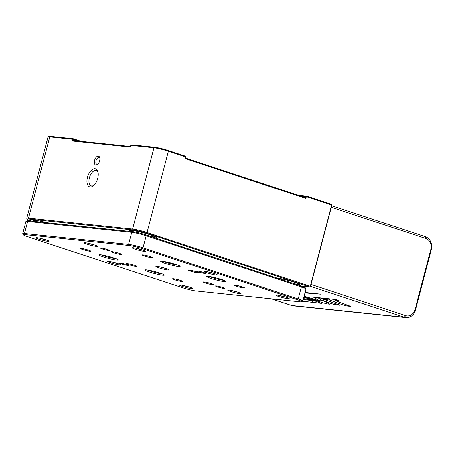 <?xml version="1.0" encoding="UTF-8"?>
<svg xmlns="http://www.w3.org/2000/svg" width="454" height="454" viewBox="0 0 454 454"><rect width="100%" height="100%" fill="white"/><g stroke="black" fill="none" stroke-linecap="round" stroke-linejoin="round"><path stroke-width="0.68" d="M185.317 158.02L305.656 197.689L305.86 198.421L306.314 196.696L300.945 196.139M305.86 198.421L185.153 158.628L185.607 156.908L168.36 151.222L147.045 232.493L310.286 286.304L331.607 205.032L306.314 196.696L306.683 196.156L331.397 204.306L331.795 205.185L310.474 286.451L309.719 286.951L146.477 233.14A10.016 0.976 14.7 0 0 133.028 229.923L28.874 219.055L28.477 218.175L132.636 229.049A10.731 1.05 14.7 0 1 147.045 232.493L146.477 233.14M31.468 221.126A10.016 0.976 14.7 0 1 27.251 219.271L26.746 218.408A10.731 1.05 14.7 0 1 26.718 218.295L48.039 137.029A10.731 1.05 14.7 0 1 48.118 136.938L48.987 136.438A10.016 0.976 14.7 0 1 50.553 136.41L73.315 138.782L81.17 141.37M168.156 150.495L168.36 151.222A10.731 1.05 14.7 0 0 153.951 147.777L130.809 145.365L131.949 144.905L154.712 147.278A10.016 0.976 14.7 0 1 168.156 150.495L184.829 155.989L185.607 156.908M298.38 195.288L306.683 196.156M276.531 277.905A13.773 1.345 14.7 0 1 290.821 281.196A13.773 1.345 14.7 0 1 299.958 284.789A13.773 1.345 14.7 0 1 298.511 285.152M130.843 231.5A13.773 1.345 14.7 0 1 129.742 230.462A13.773 1.345 14.7 0 1 131.898 230.422A13.773 1.345 14.7 0 1 146.381 233.611A13.773 1.345 14.7 0 1 156.255 237.419A13.773 1.345 14.7 0 1 154.814 237.782M34.402 221.433A13.773 1.345 14.7 0 1 33.301 220.4A13.773 1.345 14.7 0 1 35.463 220.355A13.773 1.345 14.7 0 1 47.051 222.755M301.314 286.071L309.719 286.951L310.474 286.451M27.251 219.271A10.016 0.976 14.7 0 1 28.874 219.055M97.684 178.343A9.477 5.056 108.2 0 1 93.291 185.799A9.477 5.056 108.2 0 1 87.037 182.797A9.477 5.056 108.2 0 1 91.084 170.511A9.477 5.056 108.2 0 1 97.899 171.822A9.477 5.056 108.2 0 1 97.684 178.343M99.596 160.858A4.648 2.48 108.2 0 1 97.445 164.513A4.648 2.48 108.2 0 1 94.375 163.043A4.648 2.48 108.2 0 1 96.362 157.01A4.648 2.48 108.2 0 1 99.704 157.657A4.648 2.48 108.2 0 1 99.596 160.858M130.809 145.365L130.355 147.085L72.492 141.046L72.946 139.321L49.798 136.909L28.477 218.175A10.731 1.05 14.7 0 0 26.718 218.295M155.512 236.863A13.058 1.277 14.7 0 1 150.507 236.364M133.782 231.835A13.058 1.277 14.7 0 1 130.661 230.343M37.239 221.728A13.058 1.277 14.7 0 1 34.22 220.275M299.214 284.227A13.058 1.277 14.7 0 1 294.209 283.727M78.23 141.063L72.946 139.321L73.315 138.782M130.502 146.523L73.247 140.547L72.492 141.046M99.812 158.202A3.575 1.907 -71.8 0 0 99.068 157.481A3.575 1.907 -71.8 0 0 96.14 160.279A3.575 1.907 -71.8 0 0 96.833 164.274A3.575 1.907 -71.8 0 0 97.854 164.138M98.058 172.514A8.047 4.29 -71.8 0 0 96.242 170.545A8.047 4.29 -71.8 0 0 89.642 176.844A8.047 4.29 -71.8 0 0 91.203 185.834A8.047 4.29 -71.8 0 0 93.83 185.328M48.118 136.938A10.731 1.05 14.7 0 1 49.798 136.909L50.553 136.41M331.795 205.185L331.397 204.306M301.649 301.808L302.733 301.178A10.731 1.05 -165.3 0 0 302.812 301.093L305.973 289.039A10.731 1.05 -165.3 0 0 305.951 288.926A10.731 1.05 -165.3 0 0 301.377 286.922L146.182 235.762A10.731 1.05 -165.3 0 0 131.773 232.317L27.62 221.45A10.731 1.05 -165.3 0 0 25.94 221.478A10.731 1.05 -165.3 0 0 25.861 221.569L22.7 233.617A10.731 1.05 -165.3 0 0 22.723 233.731L23.358 234.809A9.835 0.959 -165.3 0 0 27.552 236.648L182.746 287.808A9.835 0.959 -165.3 0 0 195.952 290.963L300.111 301.836A9.835 0.959 -165.3 0 0 301.649 301.808A9.835 0.959 -165.3 0 0 297.512 299.782L142.312 248.627A9.835 0.959 -165.3 0 0 129.106 245.466L24.953 234.599A9.835 0.959 -165.3 0 0 23.358 234.809M142.312 248.627L143.021 247.816L298.216 298.976L301.377 286.922L301.121 286.009L145.927 234.854A9.835 0.959 -165.3 0 0 132.721 231.693L131.773 232.317L128.613 244.371L129.106 245.466M22.7 233.617A10.731 1.05 -165.3 0 1 24.459 233.498L128.613 244.371A10.731 1.05 -165.3 0 1 143.021 247.816L146.182 235.762L145.927 234.854M162.35 261.209A10.016 0.976 14.7 0 1 172.883 263.53A10.016 0.976 14.7 0 1 180.062 266.294A10.016 0.976 14.7 0 1 170.148 264.807A10.016 0.976 14.7 0 1 160.784 261.237A10.016 0.976 14.7 0 1 162.35 261.209M100.629 254.762A10.016 0.976 14.7 0 1 111.162 257.083A10.016 0.976 14.7 0 1 118.341 259.853A10.016 0.976 14.7 0 1 108.427 258.36A10.016 0.976 14.7 0 1 99.057 254.796A10.016 0.976 14.7 0 1 100.629 254.762M208.335 276.361A10.016 0.976 14.7 0 1 218.868 278.688A10.016 0.976 14.7 0 1 226.047 281.452A10.016 0.976 14.7 0 1 216.132 279.959A10.016 0.976 14.7 0 1 206.763 276.395A10.016 0.976 14.7 0 1 208.335 276.361M146.614 269.92A10.016 0.976 14.7 0 1 157.146 272.241A10.016 0.976 14.7 0 1 164.325 275.011A10.016 0.976 14.7 0 1 154.411 273.518A10.016 0.976 14.7 0 1 145.042 269.954A10.016 0.976 14.7 0 1 146.614 269.92M121.445 263.927A4.648 0.454 14.7 0 1 119.487 262.974A4.648 0.454 14.7 0 1 124.067 263.751A4.648 0.454 14.7 0 1 128.442 265.323A4.648 0.454 14.7 0 1 126.212 265.181A4.648 0.454 14.7 0 1 121.445 263.927M217.5 286.9A4.648 0.454 14.7 0 1 215.542 285.946A4.648 0.454 14.7 0 1 220.128 286.724A4.648 0.454 14.7 0 1 224.497 288.296A4.648 0.454 14.7 0 1 222.267 288.154A4.648 0.454 14.7 0 1 217.5 286.9M102.542 249.008A4.648 0.454 14.7 0 1 100.584 248.054A4.648 0.454 14.7 0 1 105.163 248.832A4.648 0.454 14.7 0 1 109.539 250.404A4.648 0.454 14.7 0 1 107.309 250.262A4.648 0.454 14.7 0 1 102.542 249.008M198.597 271.98A4.648 0.454 14.7 0 1 196.639 271.027A4.648 0.454 14.7 0 1 201.218 271.804A4.648 0.454 14.7 0 1 205.594 273.376A4.648 0.454 14.7 0 1 203.364 273.234A4.648 0.454 14.7 0 1 198.597 271.98M144.554 255.982A5.295 0.516 14.7 0 1 142.323 254.893A5.295 0.516 14.7 0 1 147.539 255.778A5.295 0.516 14.7 0 1 152.516 257.566A5.295 0.516 14.7 0 1 149.979 257.412A5.295 0.516 14.7 0 1 144.554 255.982M190.538 271.14A5.295 0.516 14.7 0 1 188.308 270.051A5.295 0.516 14.7 0 1 193.523 270.936A5.295 0.516 14.7 0 1 198.5 272.723A5.295 0.516 14.7 0 1 195.963 272.565A5.295 0.516 14.7 0 1 190.538 271.14M113.693 252.759A5.295 0.516 14.7 0 1 111.463 251.675A5.295 0.516 14.7 0 1 116.678 252.56A5.295 0.516 14.7 0 1 121.655 254.348A5.295 0.516 14.7 0 1 119.118 254.189A5.295 0.516 14.7 0 1 113.693 252.759M82.832 249.541A5.295 0.516 14.7 0 1 80.602 248.452A5.295 0.516 14.7 0 1 85.817 249.337A5.295 0.516 14.7 0 1 90.794 251.124A5.295 0.516 14.7 0 1 88.258 250.966A5.295 0.516 14.7 0 1 82.832 249.541M128.817 264.699A5.295 0.516 14.7 0 1 126.587 263.609A5.295 0.516 14.7 0 1 131.802 264.495A5.295 0.516 14.7 0 1 136.779 266.282A5.295 0.516 14.7 0 1 134.242 266.123A5.295 0.516 14.7 0 1 128.817 264.699M174.801 279.857A5.295 0.516 14.7 0 1 172.571 278.767A5.295 0.516 14.7 0 1 177.786 279.653A5.295 0.516 14.7 0 1 182.758 281.44A5.295 0.516 14.7 0 1 180.227 281.281A5.295 0.516 14.7 0 1 174.801 279.857M205.662 283.075A5.295 0.516 14.7 0 1 203.432 281.991A5.295 0.516 14.7 0 1 208.647 282.876A5.295 0.516 14.7 0 1 213.618 284.664A5.295 0.516 14.7 0 1 211.087 284.505A5.295 0.516 14.7 0 1 205.662 283.075M236.523 286.298A5.295 0.516 14.7 0 1 234.292 285.208A5.295 0.516 14.7 0 1 239.508 286.094A5.295 0.516 14.7 0 1 244.485 287.881A5.295 0.516 14.7 0 1 241.948 287.723A5.295 0.516 14.7 0 1 236.523 286.298M38.755 239.116A6.872 0.67 14.7 0 1 35.86 237.703A6.872 0.67 14.7 0 1 42.631 238.849A6.872 0.67 14.7 0 1 49.089 241.17A6.872 0.67 14.7 0 1 45.797 240.966A6.872 0.67 14.7 0 1 38.755 239.116M86.975 244.144A6.872 0.67 14.7 0 1 84.081 242.737A6.872 0.67 14.7 0 1 90.851 243.883A6.872 0.67 14.7 0 1 97.309 246.204A6.872 0.67 14.7 0 1 94.018 246A6.872 0.67 14.7 0 1 86.975 244.144M135.196 249.178A6.872 0.67 14.7 0 1 132.301 247.765A6.872 0.67 14.7 0 1 139.072 248.917A6.872 0.67 14.7 0 1 145.53 251.238A6.872 0.67 14.7 0 1 142.238 251.034A6.872 0.67 14.7 0 1 135.196 249.178M207.047 272.865A6.872 0.67 14.7 0 1 204.152 271.452A6.872 0.67 14.7 0 1 210.923 272.599A6.872 0.67 14.7 0 1 217.381 274.92A6.872 0.67 14.7 0 1 214.089 274.715A6.872 0.67 14.7 0 1 207.047 272.865M158.826 267.832A6.872 0.67 14.7 0 1 155.932 266.419A6.872 0.67 14.7 0 1 162.702 267.571A6.872 0.67 14.7 0 1 169.16 269.886A6.872 0.67 14.7 0 1 165.869 269.682A6.872 0.67 14.7 0 1 158.826 267.832M110.606 262.798A6.872 0.67 14.7 0 1 107.712 261.385A6.872 0.67 14.7 0 1 114.482 262.537A6.872 0.67 14.7 0 1 120.94 264.858A6.872 0.67 14.7 0 1 117.648 264.648A6.872 0.67 14.7 0 1 110.606 262.798M182.457 286.48A6.872 0.67 14.7 0 1 179.563 285.067A6.872 0.67 14.7 0 1 186.327 286.219A6.872 0.67 14.7 0 1 192.791 288.54A6.872 0.67 14.7 0 1 189.5 288.335A6.872 0.67 14.7 0 1 182.457 286.48M230.672 291.513A6.872 0.67 14.7 0 1 227.783 290.1A6.872 0.67 14.7 0 1 234.548 291.252A6.872 0.67 14.7 0 1 241.012 293.573A6.872 0.67 14.7 0 1 237.72 293.369A6.872 0.67 14.7 0 1 230.672 291.513M278.892 296.547A6.872 0.67 14.7 0 1 276.004 295.134A6.872 0.67 14.7 0 1 282.768 296.286A6.872 0.67 14.7 0 1 289.232 298.607A6.872 0.67 14.7 0 1 285.941 298.397A6.872 0.67 14.7 0 1 278.892 296.547M25.94 221.478L27.024 220.854A9.835 0.959 -165.3 0 1 28.562 220.826L132.721 231.693M305.951 288.926L305.309 287.847A9.835 0.959 -165.3 0 0 301.121 286.009M279.675 295.554A5.8 0.568 -165.3 0 0 279.743 295.571A5.8 0.568 -165.3 0 0 285.821 297.166M231.461 290.52A5.8 0.568 -165.3 0 0 231.523 290.543A5.8 0.568 -165.3 0 0 237.601 292.132M183.24 285.487A5.8 0.568 -165.3 0 0 183.303 285.509A5.8 0.568 -165.3 0 0 189.38 287.098M111.389 261.805A5.8 0.568 -165.3 0 0 111.457 261.827A5.8 0.568 -165.3 0 0 117.535 263.416M159.609 266.833A5.8 0.568 -165.3 0 0 159.672 266.856A5.8 0.568 -165.3 0 0 165.755 268.45M207.83 271.867A5.8 0.568 -165.3 0 0 207.892 271.889A5.8 0.568 -165.3 0 0 213.976 273.478M135.979 248.185A5.8 0.568 -165.3 0 0 136.047 248.207A5.8 0.568 -165.3 0 0 142.125 249.796M87.758 243.151A5.8 0.568 -165.3 0 0 87.826 243.174A5.8 0.568 -165.3 0 0 93.904 244.763M39.538 238.117A5.8 0.568 -165.3 0 0 39.606 238.14A5.8 0.568 -165.3 0 0 45.684 239.729M237.924 285.708A4.398 0.431 -165.3 0 0 241.074 286.531M207.064 282.484A4.398 0.431 -165.3 0 0 210.213 283.313M176.203 279.267A4.398 0.431 -165.3 0 0 179.353 280.09M130.219 264.109A4.398 0.431 -165.3 0 0 133.368 264.932M84.234 248.951A4.398 0.431 -165.3 0 0 87.384 249.774M115.095 252.169A4.398 0.431 -165.3 0 0 118.244 252.997M191.94 270.55A4.398 0.431 -165.3 0 0 195.089 271.378M145.955 255.392A4.398 0.431 -165.3 0 0 149.105 256.221M147.368 270.017A8.944 0.874 -165.3 0 0 150.109 271.038A8.944 0.874 -165.3 0 0 162.271 273.927M209.09 276.458A8.944 0.874 -165.3 0 0 211.831 277.479A8.944 0.874 -165.3 0 0 223.992 280.368M101.384 254.859A8.944 0.874 -165.3 0 0 104.125 255.88A8.944 0.874 -165.3 0 0 116.286 258.769M163.105 261.3A8.944 0.874 -165.3 0 0 165.846 262.321A8.944 0.874 -165.3 0 0 178.008 265.21M302.812 301.093A10.731 1.05 -165.3 0 0 298.216 298.976L297.512 299.782M331.244 207.291L425.903 238.492A8.944 7.514 -84 0 1 430.829 249.467L431.3 249.842L415.58 309.759A10.731 9.018 -84 0 1 405.842 317.59A10.731 9.018 -84 0 1 404.247 317.25L310.502 286.349M311.007 284.425L405.666 315.626L404.247 317.25L291.604 305.491A10.731 9.018 96 0 0 293.205 305.837L405.842 317.59M430.829 249.467L415.109 309.39A8.944 7.514 -84 0 1 405.666 315.626M338.48 300.486L338.361 300.951C339.847 301.127 339.706 300.906 337.941 300.281A23.767 2.321 -165.3 0 0 335.722 299.492L320.393 297.892L324.871 299.544L329.547 300.026L342.781 304.895L347.128 306.007L350.834 306.393L335.109 300.61L339.376 300.951M303.448 298.658L310.774 299.419L307.54 298.233L303.669 297.83M303.726 297.614L306.7 297.926L303.885 296.99M303.925 296.842L326.551 303.857L329.905 304.208L323.1 300.588L331.658 303.737L336.017 304.844L339.881 305.247L319.684 297.818L313.504 297.177L319.934 300.979L304.095 296.195M302.631 301.24L321.534 303.368L311.592 299.719L303.397 298.863M304.946 292.944L320.893 294.203L305.077 292.461M271.435 298.846L291.604 305.491M331.641 205.77L425.387 236.67A10.731 9.018 -84 0 1 431.3 249.842M303.221 299.532L314.792 300.894M317.584 297.603L320.382 299.26L319.934 300.979M326.88 302.602L326.551 303.857M320.184 300.02L324.621 301.394M323.464 299.209L323.1 300.588M329.848 298.88L329.547 300.026M325.172 298.391L324.871 299.544M332.237 299.129L335.211 300.225M335.41 299.464L335.109 300.61M154.712 147.278L153.951 147.777L132.636 229.049L133.028 229.923M24.953 234.599L24.459 233.498L27.62 221.45L28.562 220.826M415.109 309.39L415.58 309.759M425.903 238.492L425.387 236.67M312.755 300.684L312.307 302.404M332.016 302.358L331.658 303.737M336.261 303.919L336.017 304.844M343.133 303.561L342.781 304.895M347.367 305.116L347.128 306.007"/></g></svg>

